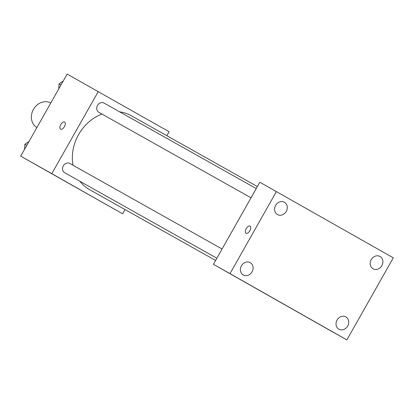 <?xml version="1.0" encoding="UTF-8"?>
<svg xmlns="http://www.w3.org/2000/svg" width="414" height="414" viewBox="0 0 414 414"><rect width="100%" height="100%" fill="white"/><g stroke="black" fill="none" stroke-linecap="round" stroke-linejoin="round"><path stroke-width="0.62" d="M50.803 102.962A14.148 12.213 119.3 0 0 33.451 109.379A14.148 12.213 119.3 0 0 36.877 127.579M125.044 209.572L122.642 213.821L20.7 156.171L67.14 74.085L169.083 131.735L166.842 135.699M257.384 186.564L131.238 115.692A42.44 36.644 119.3 0 0 119.698 111.863M101.963 114.057A42.44 36.644 119.3 0 0 72.983 165.233M79.995 181.337A42.44 36.644 119.3 0 0 89.662 189.695L215.585 260.442M122.642 213.821L51.812 173.652L98.253 91.566M222.064 248.995L69.888 163.499A5.299 4.575 119.3 0 0 63.301 165.874A5.299 4.575 119.3 0 0 64.698 172.736L216.843 258.222M256.245 188.577L104.069 103.081A5.299 4.575 119.3 0 0 97.481 105.461A5.299 4.575 119.3 0 0 98.879 112.323L251.024 197.804M51.812 173.652L20.7 156.171M84.979 192.51L69.687 183.847L84.979 192.51M60.553 129.204A4.124 2.08 119.6 0 1 60.775 124.598A4.124 2.08 119.6 0 1 64.625 122.026A4.124 2.08 119.6 0 1 64.398 126.643A4.124 2.08 119.6 0 1 60.553 129.204A4.124 2.08 119.6 0 1 60.775 124.598A4.124 2.08 119.6 0 1 64.625 122.026M330.263 330.589L213.396 264.313L259.837 182.227L393.3 257.829L346.86 339.915L330.263 330.589M346.86 339.915L229.987 273.633L276.428 191.553M229.987 273.633L213.396 264.313M245.988 233.268A4.124 2.08 119.6 0 1 246.211 228.663A4.124 2.08 119.6 0 1 250.061 226.091A4.124 2.08 119.6 0 1 249.833 230.707A4.124 2.08 119.6 0 1 245.988 233.268A4.124 2.08 119.6 0 1 246.211 228.657A4.124 2.08 119.6 0 1 250.061 226.091M285.313 305.025L272.955 298.054L285.313 305.025M243.261 274.979A7.074 6.106 119.3 0 0 243.277 274.989A7.074 6.106 119.3 0 0 252.054 271.838A7.074 6.106 119.3 0 0 250.206 262.657A7.074 6.106 119.3 0 0 241.424 265.824A7.074 6.106 119.3 0 0 243.261 274.979M338.88 329.208A7.074 6.106 119.3 0 0 338.9 329.218A7.074 6.106 119.3 0 0 347.677 326.066A7.074 6.106 119.3 0 0 345.83 316.886A7.074 6.106 119.3 0 0 337.048 320.053A7.074 6.106 119.3 0 0 338.88 329.208M373.061 268.795A7.074 6.106 119.3 0 0 373.081 268.805A7.074 6.106 119.3 0 0 381.858 265.653A7.074 6.106 119.3 0 0 380.011 256.473A7.074 6.106 119.3 0 0 371.229 259.64A7.074 6.106 119.3 0 0 373.061 268.795M277.442 214.566A7.074 6.106 119.3 0 0 277.458 214.576A7.074 6.106 119.3 0 0 286.234 211.425A7.074 6.106 119.3 0 0 284.387 202.244A7.074 6.106 119.3 0 0 275.605 205.411A7.074 6.106 119.3 0 0 277.442 214.566M24.612 149.257L24.876 144.248L29.032 141.448M26.827 145.345L24.876 144.248M58.793 88.844L59.057 83.835L63.213 81.03M61.008 84.932L59.057 83.835"/></g></svg>
